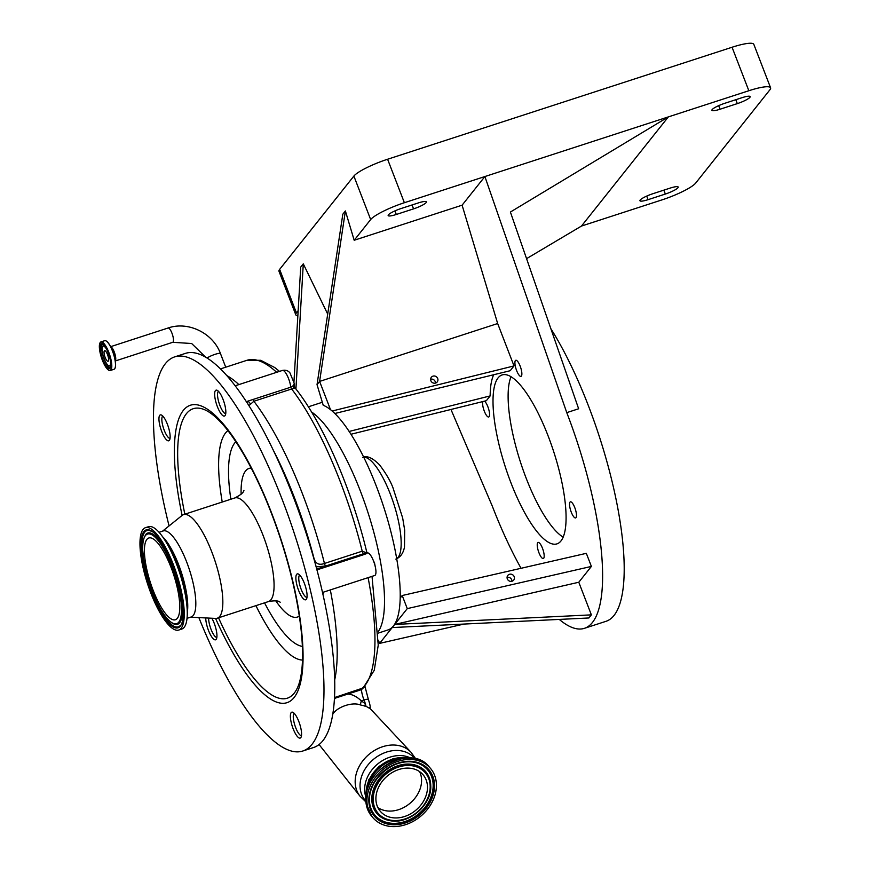 <?xml version="1.0" encoding="UTF-8"?>
<svg xmlns="http://www.w3.org/2000/svg" width="870" height="870" viewBox="0 0 870 870"><rect width="100%" height="100%" fill="white"/><g stroke="black" fill="none" stroke-linecap="round" stroke-linejoin="round"><path stroke-width="1.3" d="M108.293 361.094A5.568 1.588 72 0 1 108.043 361.278A5.568 1.588 72 0 1 104.976 356.961A5.568 1.588 72 0 1 104.356 350.871A5.568 1.588 72 0 1 104.607 350.686A5.568 1.588 72 0 1 107.673 355.003A5.568 1.588 72 0 1 108.293 361.094M110.457 360.832A10.331 2.947 72 0 1 108.859 365.781A10.331 2.947 72 0 1 104.161 358.701A10.331 2.947 72 0 1 102.616 346.564A10.331 2.947 72 0 1 106.814 349.631M294.506 388.216L291.646 388.988A2.371 0.674 -108 0 1 290.787 387.193A11.843 3.382 -108 0 0 284.86 371.816A11.843 3.382 -108 0 0 282.413 370.446C285.567 369.761 288.079 370.576 289.949 372.893L294.267 383.398L293.505 385.53L290.787 387.193L246.33 401.646M218.457 391.293A11.843 3.382 -108 0 0 218.37 400.613A11.843 3.382 -108 0 0 223.612 412.293A11.843 3.382 -108 0 0 225.743 413.718M322.52 592.459L374.742 575.483A11.843 3.382 -108 0 0 375.231 566.533A11.843 3.382 -108 0 0 369.87 554.321A11.843 3.382 -108 0 0 367.423 552.961L365.77 553.494M299.682 575.037A11.843 3.382 -108 0 0 299.606 584.357A11.843 3.382 -108 0 0 304.848 596.037A11.843 3.382 -108 0 0 306.969 597.451M366.803 553.45L364.693 554.342L363.616 553.777A14.214 4.056 72 0 1 363.529 553.733L325.761 566.011L317.528 566.772L315.94 566.12M366.281 553.331L363.529 553.733A2.371 0.674 72 0 1 362.224 551.188L366.955 552.983M323.868 592.024L322.879 594.047M334.428 699.273L336.418 696.935L363.149 687.952L374.274 670.248L378.243 645.094L372.023 576.364M311.536 411.978A119.592 34.169 72 0 1 323.064 422.646A119.592 34.169 72 0 1 374.22 533.767A119.592 34.169 72 0 1 378.406 631.359M369.185 707.527C371.099 709.148 370.033 708.713 365.998 706.233L360.289 704.918C352.622 701.796 337.788 706.614 333.036 713.781L332.786 714.237M294.43 388.248A2.371 2.142 -103.4 0 1 293.505 385.53L295.006 387.857C322.542 421.939 352.056 490.017 367.02 553.211M364.312 687.017L361.441 689.649A2.371 0.674 72 0 1 361.615 688.736A172.88 49.383 -108 0 0 368.097 577.636M364.867 706.157L365.356 703.776L365.998 706.233M313.994 559.116A2.371 0.62 157.4 0 0 314.146 558.921C315.864 563.847 319.301 565.369 324.456 563.466L362.224 551.188A172.88 49.383 -108 0 0 291.646 388.988L253.866 401.266L248.885 405.637M294.19 713.324A11.843 3.382 -108 0 0 294.114 722.644A11.843 3.382 -108 0 0 299.345 734.323A11.843 3.382 -108 0 0 301.477 735.737M246.895 402.516L248.08 401.07L250.429 403.713M162.755 416.023A11.843 3.382 -108 0 0 162.679 425.343A11.843 3.382 -108 0 0 167.91 437.034A11.843 3.382 -108 0 0 170.042 438.447M208.637 618.081A11.843 3.382 -108 0 0 214.716 636.057A11.843 3.382 -108 0 0 216.847 637.471M364.976 686.43L368.412 699.632A5.916 1.381 157.9 0 0 364.041 699.98A11.843 3.382 72 0 1 361.441 689.649L347.782 694.086C352.122 694.227 356.646 696.489 361.322 700.861L360.289 704.918M361.322 700.861L365.356 703.776A11.843 3.382 -108 0 0 364.041 699.98L361.322 700.861M347.946 693.183L347.782 694.086L334.471 698.414M378.439 633.045L388.096 629.902A118.407 33.832 -108 0 0 393.436 625.998A118.407 33.832 -108 0 0 400.189 598.071A118.407 33.832 -108 0 0 376.308 486.112A118.407 33.832 -108 0 0 330.502 409.661A118.407 33.832 -108 0 0 323.227 405.289L317.028 384.649L342.823 214.194L345.39 210.964L354.188 240.261L462.1 205.179L497.662 323.531L319.605 381.419L317.028 384.649M292.972 712.367A13.615 3.893 -108 0 0 291.765 712.182A13.615 3.893 -108 0 0 291.722 724.492A13.615 3.893 -108 0 0 298.986 737.901A13.615 3.893 -108 0 0 300.193 738.086A13.615 3.893 -108 0 0 300.237 725.776A13.615 3.893 -108 0 0 292.972 712.367M298.475 574.08A13.615 3.893 -108 0 0 297.268 573.895A13.615 3.893 -108 0 0 297.214 586.206A13.615 3.893 -108 0 0 304.478 599.615A13.615 3.893 -108 0 0 305.685 599.8A13.615 3.893 -108 0 0 305.74 587.489A13.615 3.893 -108 0 0 298.475 574.08M217.239 390.336A13.615 3.893 -108 0 0 216.032 390.162A13.615 3.893 -108 0 0 215.988 402.462A13.615 3.893 -108 0 0 223.242 415.871A13.615 3.893 -108 0 0 224.449 416.056A13.615 3.893 -108 0 0 224.503 403.756A13.615 3.893 -108 0 0 217.239 390.336M169.063 525.915A207.212 59.203 72 0 1 174.652 356.896L185.44 353.383A207.212 59.203 72 0 1 203.819 356.167A207.212 59.203 72 0 1 314.32 560.269A207.212 59.203 72 0 1 313.581 747.515L302.782 751.017A207.212 59.203 72 0 1 284.414 748.233A207.212 59.203 72 0 1 198.871 617.602M174.652 356.896A207.212 59.203 72 0 1 193.031 359.68A207.212 59.203 72 0 1 303.532 563.771A207.212 59.203 72 0 1 302.782 751.017M161.537 415.077A13.615 3.893 -108 0 0 160.33 414.892A13.615 3.893 -108 0 0 160.287 427.192A13.615 3.893 -108 0 0 167.54 440.601A13.615 3.893 -108 0 0 168.758 440.785A13.615 3.893 -108 0 0 168.802 428.486A13.615 3.893 -108 0 0 161.537 415.077M205.744 617.939A13.615 3.893 -108 0 0 208.648 630.848A13.615 3.893 -108 0 0 214.357 639.624A13.615 3.893 -108 0 0 215.564 639.809A13.615 3.893 -108 0 0 216.554 631.642A13.615 3.893 -108 0 0 211.845 618.244M378.417 640.309L379.603 643.387L463.895 624.073M407.269 608.619L591.382 566.424L586.326 553.331L402.212 595.526L407.269 608.619L379.603 643.387M402.212 595.526L400.189 598.071M330.502 409.661L319.605 381.419L345.39 210.964M559.279 619.418A177.61 50.743 -108 0 0 584.466 628.314A177.61 50.743 -108 0 0 566.761 412.63L484.884 176.545L404.376 202.721A30.08 5.35 158.9 0 0 370.663 219.555L354.188 240.261M526.567 258.651L581.486 226.048L661.994 199.882A30.08 5.35 158.9 0 0 695.706 183.048L769.95 89.74A30.08 5.35 158.9 0 0 770.592 87.826L753.822 44.348A30.08 5.35 158.9 0 0 732.061 47.252L387.596 159.243A30.08 5.35 158.9 0 0 353.883 176.066L279.64 269.374A30.08 5.35 158.9 0 0 278.998 271.288L295.778 314.777A30.08 5.35 158.9 0 0 297.855 315.799M298.16 310.677L296.42 312.863A30.08 5.35 158.9 0 0 295.778 314.777M327.707 314.103L303.293 263.86L300.726 267.09L293.962 381.745M303.293 263.86L295.92 389.01M366.183 793.636A32.299 25.567 -40.7 0 1 407.562 757.998M392.196 627.564L588.892 617.972L591.372 614.862L578.789 582.247L394.675 624.442L591.372 614.862M591.382 566.424L578.789 582.247M507.319 578.887A3.763 3.545 38.5 0 0 513.692 580.116A3.763 3.545 38.5 0 0 511.245 574.211A3.763 3.545 38.5 0 0 507.319 578.887M511.941 581.269A3.763 3.545 38.5 0 0 507.079 577.397M430.857 380.712A3.763 3.545 38.5 0 0 437.219 381.941A3.763 3.545 38.5 0 0 434.772 376.047A3.763 3.545 38.5 0 0 430.857 380.712M332.133 411.021L514.018 365.922L497.662 323.531M435.468 383.094A3.763 3.545 38.5 0 0 430.606 379.222M349.131 431.455L490.158 395.904L486.352 400.7L350.958 434.26M514.018 365.922L510.201 370.718L334.809 413.489M490.158 395.904A95.689 27.34 72 0 1 493.703 374.742M413.565 208.865A11.245 2.001 158.9 0 0 426.42 201.851A11.245 2.001 158.9 0 0 418.285 202.938L401.016 208.55A11.245 2.001 158.9 0 0 388.161 215.564A11.245 2.001 158.9 0 0 396.307 214.477L413.565 208.865L412.065 204.961M770.592 87.826A30.08 5.35 158.9 0 0 748.842 90.73L484.884 176.545L462.1 205.179M367.923 787.132A30.961 24.512 -40.7 0 1 400.874 758.76M450.964 409.465L492.322 506.188A177.61 50.743 -108 0 0 521.043 568.284M482.861 401.559A8.461 2.414 -108 0 0 484.307 411.162A8.461 2.414 -108 0 0 488.701 416.98A8.461 2.414 -108 0 0 487.852 406.703A8.461 2.414 -108 0 0 484.47 401.157M548.154 436.022A88.805 25.371 -108 0 0 502.088 374.948A88.805 25.371 -108 0 0 510.94 482.796A88.805 25.371 -108 0 0 557.007 543.859A88.805 25.371 -108 0 0 548.154 436.022M520.162 366.096A8.461 2.414 -108 0 0 515.779 360.278A8.461 2.414 -108 0 0 516.617 370.555A8.461 2.414 -108 0 0 521.01 376.373A8.461 2.414 -108 0 0 520.162 366.096M542.478 548.252A8.461 2.414 -108 0 0 538.084 542.445A8.461 2.414 -108 0 0 538.932 552.711A8.461 2.414 -108 0 0 543.315 558.529A8.461 2.414 -108 0 0 542.478 548.252M574.787 507.656A8.461 2.414 -108 0 0 570.394 501.838A8.461 2.414 -108 0 0 571.242 512.104A8.461 2.414 -108 0 0 575.625 517.922A8.461 2.414 -108 0 0 574.787 507.656M563.173 537.16A88.805 25.371 72 0 1 526.045 477.88A88.805 25.371 72 0 1 511.027 376.743M584.466 628.314L606.042 621.3A177.61 50.743 -108 0 0 588.348 405.616A177.61 50.743 -108 0 0 550.851 328.675M581.486 226.048L668.334 116.906L510.396 212.041L578.637 408.769L566.761 412.63M670.063 188.127L652.804 193.738A11.245 2.001 158.9 0 0 639.95 200.752A11.245 2.001 158.9 0 0 648.085 199.665L665.354 194.043A11.245 2.001 158.9 0 0 678.198 187.039A11.245 2.001 158.9 0 0 670.063 188.127M720.045 109.228L737.314 103.617A11.245 2.001 158.9 0 0 750.157 96.603A11.245 2.001 158.9 0 0 742.023 97.69L724.764 103.302A11.245 2.001 158.9 0 0 711.91 110.316A11.245 2.001 158.9 0 0 720.045 109.228L718.663 105.651M367.151 804.25A37.889 29.993 139.3 0 0 372.98 817.746A37.889 29.993 139.3 0 0 413.772 821.041A37.889 29.993 139.3 0 0 436.218 781.793A37.889 29.993 139.3 0 0 430.4 768.297A37.889 29.993 139.3 0 0 389.608 765.002A37.889 29.993 139.3 0 0 367.151 804.25M188.42 515.344A54.473 15.562 72 0 1 217.467 568.991A54.473 15.562 72 0 1 217.272 618.211A54.473 15.562 72 0 1 215.575 618.418A156.382 44.674 72 0 0 273.202 700.578A156.382 44.674 72 0 0 293.07 582.443A156.382 44.674 72 0 0 204.232 407.334A156.382 44.674 72 0 0 182.113 515.41A54.473 15.562 72 0 1 183.592 514.605A54.473 15.562 72 0 1 188.42 515.344M159.058 532.299L163.223 530.939A45.229 12.919 72 0 1 167.236 531.548A45.229 12.919 72 0 1 191.356 576.103A45.229 12.919 72 0 1 191.193 616.971L187.028 618.331M162.614 536.779A45.229 12.919 72 0 1 181.428 572.58A45.229 12.919 72 0 1 187.267 612.611M145.464 527.688L148.487 526.709A53.82 15.377 72 0 1 153.25 527.427A53.82 15.377 72 0 1 167.551 544.631A53.82 15.377 72 0 1 186.648 603.356A53.82 15.377 72 0 1 181.765 629.064L178.742 630.043A53.82 15.377 72 0 1 173.967 629.325A53.82 15.377 72 0 1 145.268 576.321A53.82 15.377 72 0 1 145.464 527.688A53.82 15.377 72 0 1 150.238 528.405A53.82 15.377 72 0 1 178.937 581.421A53.82 15.377 72 0 1 178.742 630.043M376.058 801.357A28.123 22.261 139.3 0 0 380.375 811.373A28.123 22.261 139.3 0 0 410.651 813.82A28.123 22.261 139.3 0 0 427.322 784.686A28.123 22.261 139.3 0 0 422.994 774.67A28.123 22.261 139.3 0 0 392.718 772.223A28.123 22.261 139.3 0 0 376.058 801.357M377.874 807.567A28.123 22.261 139.3 0 0 407.171 805.446A28.123 22.261 139.3 0 0 421.417 777.834A28.123 22.261 139.3 0 0 419.601 771.625M152.62 538.573A42.978 12.278 72 0 1 175.544 580.91A42.978 12.278 72 0 1 175.392 619.744A42.978 12.278 72 0 1 171.575 619.168A42.978 12.278 72 0 1 148.661 576.832A42.978 12.278 72 0 1 148.814 537.986A42.978 12.278 72 0 1 152.62 538.573M110.74 366.292A11.179 3.197 72 0 1 110.175 366.226L108.859 365.781M102.616 346.564L103.41 345.433A11.179 3.197 72 0 1 103.834 345.042M110.164 368.043A12.909 3.687 72 0 1 104.226 359.179A12.909 3.687 72 0 1 102.334 343.965M110.425 367.684A12.909 3.687 72 0 1 109.598 368.488A12.909 3.687 72 0 1 102.91 359.614A12.909 3.687 72 0 1 101.627 343.944A12.909 3.687 72 0 1 102.769 344.107M101.627 343.944C103.584 343.9 105.781 346.869 108.206 352.828A13.061 3.73 72 0 1 110.098 368.249A13.061 3.73 72 0 1 102.736 359.701A13.061 3.73 72 0 1 100.844 344.27A13.061 3.73 72 0 1 108.206 352.818C111.121 361.267 111.588 366.487 109.598 368.488M108.587 352.339A14.888 4.252 72 0 1 110.74 369.924A14.888 4.252 72 0 1 102.355 360.18A14.888 4.252 72 0 1 100.202 342.595A14.888 4.252 72 0 1 108.587 352.339M99.919 343.052A15.04 4.296 72 0 1 100.963 341.91A15.04 4.296 72 0 1 108.761 352.252A15.04 4.296 72 0 1 110.262 370.511A15.04 4.296 72 0 1 108.75 370.207M113.959 369.315L110.262 370.511C107.858 370.696 105.216 367.26 102.355 360.191C98.908 350.262 98.44 344.172 100.963 341.91L104.661 340.714A15.04 4.296 72 0 1 112.469 351.056A15.04 4.296 72 0 1 113.959 369.315C115.405 368.684 115.884 366.259 115.416 362.04A14.931 4.263 72 0 1 114.764 368.652M112.578 351.034A14.931 4.263 72 0 1 115.416 362.04L114.97 358.179A8.298 2.371 72 0 0 113.383 352.067A8.298 2.371 72 0 0 112.023 349.12L110.12 345.738A14.931 4.263 72 0 1 112.578 351.034M110.697 346.76A7.515 2.153 72 0 1 114.242 351.948A7.515 2.153 72 0 1 115.329 360.822A7.515 2.153 72 0 1 115.286 360.876M205.668 357.189L191.65 343.509L172.706 342.312A7.515 2.153 -108 0 0 173.043 342.062A7.515 2.153 -108 0 0 172.195 333.83A7.515 2.153 -108 0 0 168.062 328.012L110.642 346.673M207.114 358.07A7.515 1.338 -21.1 0 1 215.042 354.34A7.515 1.338 -21.1 0 1 220.48 353.611L225.721 367.194M105.694 340.779A14.931 4.263 72 0 1 110.12 345.738C108.021 342.051 106.205 340.377 104.661 340.714M276.66 372.316A189.453 54.125 -108 0 0 246.939 360.3L260.728 360.289L274.746 367.542L279.531 371.381M226.722 375.525A189.453 54.125 72 0 1 238.891 384.594M319.072 744.546L359.984 796.18A33.68 26.665 -40.7 0 1 355.362 784.838A33.68 26.665 -40.7 0 1 374.85 750.234A33.68 26.665 -40.7 0 1 410.999 752.245L370.131 708.539C370.479 706.962 369.902 703.982 368.412 699.632M365.77 800.955A32.418 25.665 -40.7 0 1 360.224 788.785A32.418 25.665 -40.7 0 1 379.885 754.953A32.418 25.665 -40.7 0 1 414.859 758.673M316.941 569.872L364.693 554.342M365.683 553.527A5.916 5.448 117.7 0 0 363.616 553.777L316.724 569.034M325.761 566.011A2.371 0.674 72 0 1 324.456 563.466A172.88 49.383 72 0 0 253.866 401.266A2.371 0.674 -108 0 1 253.018 399.471M313.374 556.909A11.843 3.382 -108 0 0 314.146 558.921A165.768 47.361 -108 0 0 272.767 449.148M302.793 523.055A167.551 47.872 72 0 1 308.709 541.27M330.328 589.914A172.88 49.383 72 0 1 334.711 679.818M334.526 697.544L336.418 696.935M365.802 796.768A31.146 24.654 -40.7 0 1 364.813 792.385A31.146 24.654 -40.7 0 1 379.233 762.772A31.146 24.654 -40.7 0 1 410.727 758.085M370.663 219.555L353.883 176.066M296.42 312.863L279.64 269.374M184.842 514.203A152.196 43.478 72 0 1 206.745 410.749A152.196 43.478 72 0 1 207.712 411.282C217.206 416.85 227.146 428.845 233.834 438.784C240.936 449.105 247.972 461.339 254.943 475.477C264.774 495.487 273.506 517.269 281.162 540.803C291.352 572.525 297.986 602.051 301.053 629.358C302.716 644.757 302.999 657.883 301.923 668.747C301.074 676.827 299.617 683.113 297.54 687.594A152.196 43.478 72 0 1 273.854 696.141A152.196 43.478 72 0 1 218.533 617.798M404.376 202.721L387.596 159.243M302.477 660.069A121.245 34.637 72 0 1 295.245 657.948A121.245 34.637 72 0 1 255.921 605.64M222.242 502.044A121.245 34.637 72 0 1 227.886 430.639M302.379 646.41A108.685 31.048 72 0 1 297.214 644.626A108.685 31.048 72 0 1 264.534 602.834M230.854 499.239A108.685 31.048 72 0 1 235.835 441.742M396.307 214.477L394.926 210.899M748.842 90.73L732.061 47.252M648.085 199.665L646.704 196.087M665.354 194.043L663.843 190.149M737.314 103.617L735.803 99.713M366.009 802.912A37.889 29.993 139.3 0 0 371.827 816.408L365.933 802.749C360.071 771.516 410.966 742.545 429.247 766.959A37.889 29.993 139.3 0 0 388.455 763.664A37.889 29.993 139.3 0 0 366.009 802.912M299.323 616.058A78.148 22.326 72 0 1 290.482 616.004A78.148 22.326 72 0 1 275.779 600.833M241.12 494.247A78.148 22.326 72 0 1 251.212 468.093M183.592 514.605L234.824 497.944A54.473 15.562 72 0 1 239.663 498.684A54.473 15.562 72 0 1 268.7 552.33A54.473 15.562 72 0 1 268.504 601.551C274.626 600.474 278.422 600.648 279.89 602.04L280.216 602.214M369.043 803.63A35.822 28.362 139.3 0 0 405.355 822.944A35.822 28.362 139.3 0 0 434.337 782.402A35.822 28.362 139.3 0 0 398.025 763.099A35.822 28.362 139.3 0 0 369.043 803.63M369.609 803.108A34.952 27.666 139.3 0 0 405.039 821.954A34.952 27.666 139.3 0 0 433.314 782.402A34.952 27.666 139.3 0 0 413.642 762.174A34.952 27.666 139.3 0 0 369.413 800.269A34.952 27.666 139.3 0 0 369.609 803.108M369.413 800.139A34.756 27.514 139.3 0 0 369.598 802.847A34.756 27.514 139.3 0 0 404.833 821.584A34.756 27.514 139.3 0 0 432.955 782.25A34.756 27.514 139.3 0 0 413.522 762.153M430.759 785.762A32.146 25.447 139.3 0 0 430.748 785.632A32.146 25.447 139.3 0 0 430.574 783.022A32.146 25.447 139.3 0 0 397.992 765.698A32.146 25.447 139.3 0 0 371.979 802.064A32.146 25.447 139.3 0 0 390.075 820.671A32.146 25.447 139.3 0 0 390.195 820.682M167.551 544.631L169.65 548.372A46.48 13.278 72 0 1 186.147 599.093L186.648 603.356M396.698 558.67A53.461 15.279 -108 0 0 397.503 516.987A53.461 15.279 -108 0 0 373.708 463.634A53.461 15.279 -108 0 0 363.725 457.239M372.338 802.216A31.951 25.295 139.3 0 0 390.315 820.704A31.951 25.295 139.3 0 0 430.759 785.882A31.951 25.295 139.3 0 0 430.574 783.283A31.951 25.295 139.3 0 0 398.188 766.057A31.951 25.295 139.3 0 0 372.338 802.216M373.36 802.227A31.081 24.599 139.3 0 0 404.865 818.985A31.081 24.599 139.3 0 0 430.008 783.816A31.081 24.599 139.3 0 0 398.503 767.057A31.081 24.599 139.3 0 0 373.36 802.227M150.749 530.591A51.493 14.714 72 0 1 179.992 588.25A51.493 14.714 72 0 1 173.456 627.139A51.493 14.714 72 0 1 144.202 569.491A51.493 14.714 72 0 1 150.749 530.591M179.927 625.845A50.623 14.464 72 0 1 179.927 625.856A50.623 14.464 72 0 1 173.782 626.161A50.623 14.464 72 0 1 145.942 573.167A50.623 14.464 72 0 1 148.89 530.385L151.173 531.157C168.606 537.269 192.716 618.69 179.927 625.845M146.203 533.973L146.203 533.973A48.013 13.713 72 0 1 152.032 533.68A48.013 13.713 72 0 1 178.437 583.944A48.013 13.713 72 0 1 175.642 624.529L172.923 623.627C164.495 618.081 156.622 604.617 149.325 583.248L143.561 559.345C142.93 547.915 140.418 543.097 146.203 533.973M151.706 534.669A47.143 13.474 72 0 1 178.48 587.457A47.143 13.474 72 0 1 172.499 623.072A47.143 13.474 72 0 1 145.714 570.285A47.143 13.474 72 0 1 151.706 534.669M168.062 328.012C188.235 320.91 213.139 333.156 220.48 353.611M172.706 342.312L115.297 360.974M220.458 368.913L246.939 360.3M365.835 801.89L359.984 796.18M372.197 558.007L374.546 563.086L375.644 568.578M294.288 383.616L294.593 386.922M415.773 758.879L410.999 752.245M235.161 385.801L282.413 370.446M322.324 402.266L308.339 406.812M366.042 794.527L368.847 779.629L378.831 766.481L393.316 758.553L408.465 757.987M371.827 816.408L372.98 817.746M234.824 497.944C240.588 495.019 243.633 492.507 243.937 490.408M217.272 618.211L268.504 601.551M190.53 617.189L215.575 618.418M429.247 766.959L430.4 768.297M162.559 531.157L182.091 515.431M413.642 762.174C393.631 757.835 368.086 779.835 369.413 800.269M362.757 457.413C367.064 455.391 372.697 457.914 379.646 464.982C385.997 473.432 390.434 481.023 392.957 487.733L402.669 517.976L404.691 530.2L404.485 547.056C403.31 553.276 400.417 557.289 395.817 559.106M390.075 820.671L390.315 820.704C408.824 824.629 431.89 804.761 430.759 785.882L430.748 785.632"/></g></svg>
